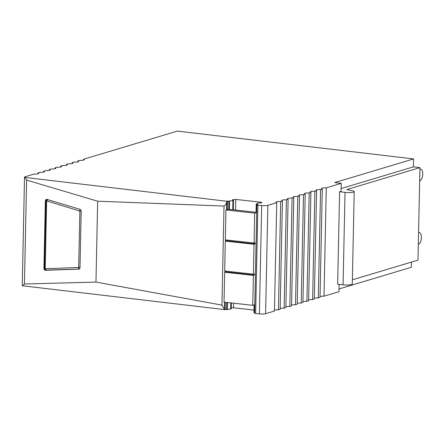 <?xml version="1.0" encoding="UTF-8"?>
<svg xmlns="http://www.w3.org/2000/svg" width="445" height="445" viewBox="0 0 445 445"><rect width="100%" height="100%" fill="white"/><g stroke="black" fill="none" stroke-linecap="round" stroke-linejoin="round"><path stroke-width="0.67" d="M78.609 269.281A1.863 1.541 -104.2 0 0 78.887 269.242A1.863 1.541 -104.2 0 0 79.994 267.645L81.174 211.275A1.863 1.541 -104.2 0 0 79.866 209.278L47.159 199.46A1.863 1.541 -104.2 0 0 46.447 199.443A1.863 1.541 -104.2 0 0 45.34 201.034L43.933 268.218A1.863 1.541 -104.2 0 0 45.674 270.271L79.149 269.142M26.6 180.108L24.425 284.005L95.959 282.08L97.65 201.201L26.6 180.108L24.803 177.433L226.816 201.251L226.444 209.806M345.02 192.368L343.084 284.845L337.655 284.205L339.591 191.728L345.02 192.368A6.202 1.096 1.2 0 0 354.22 191.6A6.202 1.096 1.2 0 0 352.696 190.844L346.872 189.542L419.935 167.637L413.422 166.869L413.589 158.932L177.416 131.091L83.582 159.227A4.65 0.823 1.2 0 1 83.938 159.343A4.65 0.823 1.2 0 1 84.344 159.694A4.65 0.823 1.2 0 1 80.339 160.422A4.65 0.823 1.2 0 1 79.605 160.417L77.886 160.934A4.65 0.823 1.2 0 1 78.242 161.051A4.65 0.823 1.2 0 1 78.648 161.402A4.65 0.823 1.2 0 1 74.643 162.13A4.65 0.823 1.2 0 1 73.909 162.125L72.19 162.642A4.65 0.823 1.2 0 1 72.546 162.764A4.65 0.823 1.2 0 1 72.952 163.109A4.65 0.823 1.2 0 1 68.947 163.838A4.65 0.823 1.2 0 1 68.213 163.832L66.494 164.35A4.65 0.823 1.2 0 1 66.85 164.472A4.65 0.823 1.2 0 1 67.262 164.817A4.65 0.823 1.2 0 1 63.251 165.546A4.65 0.823 1.2 0 1 62.517 165.54L60.798 166.057A4.65 0.823 1.2 0 1 61.154 166.18A4.65 0.823 1.2 0 1 61.566 166.525A4.65 0.823 1.2 0 1 57.555 167.253A4.65 0.823 1.2 0 1 56.821 167.248L55.102 167.765A4.65 0.823 1.2 0 1 55.458 167.887A4.65 0.823 1.2 0 1 55.87 168.232A4.65 0.823 1.2 0 1 51.859 168.966A4.65 0.823 1.2 0 1 51.125 168.955L49.406 169.473A4.65 0.823 1.2 0 1 49.762 169.595A4.65 0.823 1.2 0 1 50.174 169.94A4.65 0.823 1.2 0 1 46.163 170.674A4.65 0.823 1.2 0 1 45.435 170.663L43.716 171.18A4.65 0.823 1.2 0 1 44.066 171.303A4.65 0.823 1.2 0 1 44.478 171.648A4.65 0.823 1.2 0 1 40.467 172.382A4.65 0.823 1.2 0 1 39.739 172.371L38.02 172.888A4.65 0.823 1.2 0 1 38.37 173.01A4.65 0.823 1.2 0 1 38.782 173.355A4.65 0.823 1.2 0 1 34.771 174.09A4.65 0.823 1.2 0 1 34.043 174.078L25.098 176.76A4.65 0.823 1.2 0 0 24.52 177.143A4.65 0.823 1.2 0 0 24.803 177.433M24.52 177.143L22.25 285.495A4.65 0.823 1.2 0 0 22.534 285.785L224.547 309.603L221.944 305.125L95.959 282.08M24.425 284.005L22.534 285.785M226.605 202.169C226.333 203.971 225.47 205.262 224.019 206.046L97.65 201.201M411.425 262.088L411.319 267.284L339.046 288.955M339.14 284.383L338.99 291.692L323.999 296.186A4.65 0.823 1.2 0 0 323.265 296.181A4.65 0.823 1.2 0 0 320.044 296.47M318.303 297.894L320.572 189.542L322.291 189.03L320.022 297.382L318.303 297.894A4.65 0.823 1.2 0 0 317.569 297.889A4.65 0.823 1.2 0 0 314.348 298.178M312.607 299.602L314.876 191.25L316.595 190.738L314.326 299.09L312.607 299.602A4.65 0.823 1.2 0 0 311.873 299.596A4.65 0.823 1.2 0 0 308.652 299.891M306.911 301.309L309.18 192.958L310.899 192.446L308.63 300.798L306.911 301.309A4.65 0.823 1.2 0 0 306.177 301.304A4.65 0.823 1.2 0 0 302.956 301.599M301.215 303.017L303.484 194.671L305.203 194.154L302.934 302.505L301.215 303.017A4.65 0.823 1.2 0 0 300.481 303.012A4.65 0.823 1.2 0 0 297.26 303.306M295.519 304.725L297.788 196.379L299.507 195.861L297.238 304.213L295.519 304.725A4.65 0.823 1.2 0 0 294.79 304.719A4.65 0.823 1.2 0 0 291.564 305.014M289.823 306.433L292.092 198.086L293.811 197.569L291.542 305.921L289.823 306.433A4.65 0.823 1.2 0 0 289.094 306.427A4.65 0.823 1.2 0 0 285.868 306.722M284.127 308.14L286.396 199.794L288.115 199.277L285.846 307.628L284.127 308.14A4.65 0.823 1.2 0 0 283.398 308.135A4.65 0.823 1.2 0 0 280.172 308.43M278.431 309.848L280.7 201.502L282.419 200.984L280.15 309.336L278.431 309.848A4.65 0.823 1.2 0 0 277.702 309.842A4.65 0.823 1.2 0 0 274.476 310.137M274.454 311.044L265.593 313.697L267.862 205.351L276.723 202.692L274.454 311.044M256.22 204.166L256.053 212.304L256.214 204.149L257.933 204.405L257.088 204.683A1.863 0.328 1.2 0 0 256.882 204.828A1.863 0.328 1.2 0 0 257.9 205.139L261.677 205.557L259.407 313.909A4.65 0.823 1.2 0 0 265.593 313.697M259.407 313.909L255.63 313.491L257.9 205.139M256.882 204.828L254.612 313.174A1.863 0.328 1.2 0 0 255.63 313.491M254.623 312.64L254.284 312.607L254.445 304.758M254.112 304.87L253.945 312.501L254.284 312.607M253.995 310.048L233.503 307.784L231.255 307.868M231.356 302.95L231.233 308.824L227.3 309.536L227.445 302.517M226.728 302.439L226.577 309.542L227.3 309.536M226.577 309.542L224.547 309.603M413.589 158.932L334.746 182.572L341.259 183.34L341.093 191.278L339.591 191.728M256.22 204.133L257.533 203.131L261.994 202.703L261.187 202.241L235.772 199.432L232.357 199.827L233.503 200.478L232.941 200.662L226.816 201.251M261.677 205.557A4.65 0.823 1.2 0 0 267.862 205.351M280.7 201.502A4.65 0.823 1.2 0 0 279.972 201.49A4.65 0.823 1.2 0 0 275.961 202.225A4.65 0.823 1.2 0 0 276.373 202.57A4.65 0.823 1.2 0 0 276.723 202.692M286.396 199.794A4.65 0.823 1.2 0 0 285.668 199.783A4.65 0.823 1.2 0 0 281.657 200.517A4.65 0.823 1.2 0 0 282.069 200.862A4.65 0.823 1.2 0 0 282.419 200.984M292.092 198.086A4.65 0.823 1.2 0 0 291.364 198.075A4.65 0.823 1.2 0 0 287.353 198.804A4.65 0.823 1.2 0 0 287.765 199.154A4.65 0.823 1.2 0 0 288.115 199.277M297.788 196.379A4.65 0.823 1.2 0 0 297.06 196.367A4.65 0.823 1.2 0 0 293.049 197.096A4.65 0.823 1.2 0 0 293.461 197.446A4.65 0.823 1.2 0 0 293.811 197.569M303.484 194.671A4.65 0.823 1.2 0 0 302.756 194.66A4.65 0.823 1.2 0 0 298.745 195.388A4.65 0.823 1.2 0 0 299.157 195.739A4.65 0.823 1.2 0 0 299.507 195.861M309.18 192.958A4.65 0.823 1.2 0 0 308.446 192.952A4.65 0.823 1.2 0 0 304.441 193.681A4.65 0.823 1.2 0 0 304.853 194.031A4.65 0.823 1.2 0 0 305.203 194.154M314.876 191.25A4.65 0.823 1.2 0 0 314.142 191.244A4.65 0.823 1.2 0 0 310.137 191.973A4.65 0.823 1.2 0 0 310.549 192.323A4.65 0.823 1.2 0 0 310.899 192.446M320.572 189.542A4.65 0.823 1.2 0 0 319.838 189.537A4.65 0.823 1.2 0 0 315.833 190.265A4.65 0.823 1.2 0 0 316.245 190.616A4.65 0.823 1.2 0 0 316.595 190.738M323.999 296.186L326.268 187.835A4.65 0.823 1.2 0 0 325.534 187.829A4.65 0.823 1.2 0 0 321.529 188.558A4.65 0.823 1.2 0 0 321.941 188.908A4.65 0.823 1.2 0 0 322.291 189.03M326.268 187.835L341.259 183.34M227.467 201.04L227.289 209.528M225.348 302.283L225.198 309.392M83.582 159.227L83.565 160.133M77.886 160.934L77.869 161.841M72.19 162.642L72.173 163.549M66.494 164.35L66.477 165.256M60.798 166.057L60.781 166.964M55.102 167.765L55.085 168.672M49.406 169.473L49.389 170.379M43.716 171.18L43.693 172.087M38.02 172.888L37.997 173.795M232.941 200.662L232.752 209.729M230.799 302.889L230.671 309.008M233.503 200.478L233.308 209.795M233.269 199.527L233.252 200.333M235.772 199.432L235.55 210.04M233.603 303.195L233.503 307.784M261.187 202.241L261.171 202.97M419.935 167.637L418 260.119L352.373 279.794M413.422 166.869L341.148 188.541M343.084 284.845A6.202 1.096 1.2 0 0 352.284 284.077L354.22 191.6M419.657 180.937L420.136 180.676A5.891 2.787 96.7 0 0 422.75 174.401A5.891 2.787 96.7 0 0 420.597 169.167A5.891 2.787 96.7 0 0 420.03 169.222L419.902 169.261M418.573 232.668L419.045 232.646L418.573 232.59M418.328 244.344L418.456 244.305A5.891 2.787 96.7 0 0 421.398 238.242A5.891 2.787 96.7 0 0 419.268 232.652A5.891 2.787 96.7 0 0 419.045 232.646M253.4 274.181L224.675 271.005L225.304 241.095L254.028 244.272L253.4 274.181L254.39 273.859L254.362 275.082L253.377 275.399L252.749 305.315L254.796 304.647M256.726 212.471L254.679 213.138L254.056 243.048L255.041 242.725L255.013 243.949L254.028 244.272M225.304 241.095L226.288 240.773L255.013 243.949M252.749 305.315L224.024 302.138L224.653 272.229L253.377 275.399M225.654 271.116L225.637 271.906L224.653 272.229M226.288 240.773L226.305 239.983M254.056 243.048L225.326 239.877L225.954 209.962L254.679 213.138M256.726 212.382L228.207 209.228L225.954 209.962M225.637 271.906L254.362 275.082M45.674 270.271L46.464 270.07M44.528 268.068L43.933 268.218M224.019 206.046L221.944 305.125M45.34 201.034L45.935 200.884M225.81 239.927L225.793 240.934M225.159 271.061L225.137 272.067M224.508 302.194L224.369 308.813M228.847 201.19L228.68 209.284M229.398 209.361L229.57 201.19M256.381 212.343L256.554 204.255M79.872 211.097L78.693 267.473L45.529 268.736L45.234 268.391L46.642 201.212L46.948 200.951L79.872 211.097L81.174 211.158M46.519 270.059A1.552 0.851 -91.7 0 1 46.413 270.07L79.254 269.086A1.552 0.851 -91.7 0 1 78.459 267.745M79.994 267.528L78.693 267.473M47.287 199.227L45.935 200.968L44.528 268.146L45.234 268.391M44.528 268.146C44.444 269.075 45.073 269.72 46.413 270.07A1.552 0.851 -91.7 0 1 45.529 268.736M47.532 199.577A1.552 0.779 106.7 0 0 46.948 200.951M45.935 200.968L46.642 201.212M80.211 209.428A1.552 0.779 106.7 0 0 79.655 210.769M253.945 312.501L254.106 304.87M419.902 169.089L420.597 169.167M418.573 232.574L419.268 232.652"/></g></svg>
